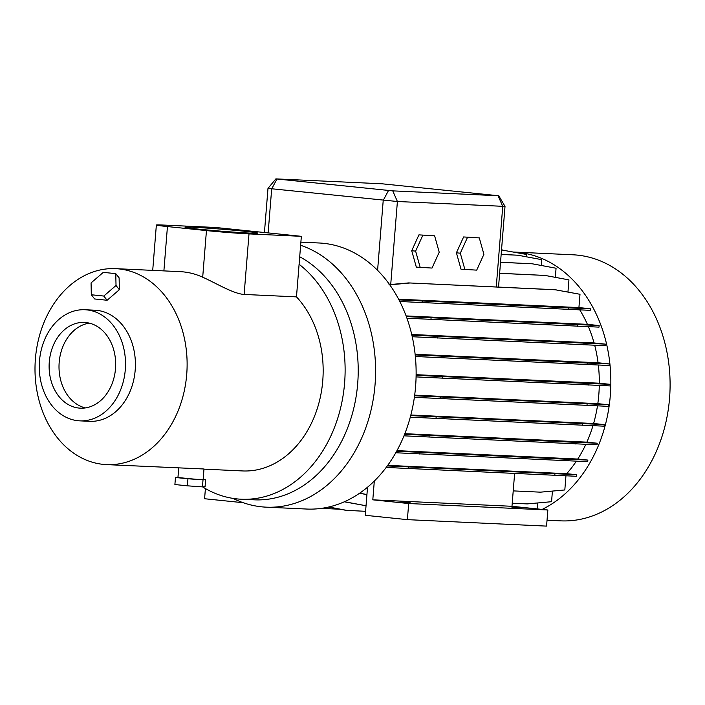 <?xml version="1.0" encoding="UTF-8"?>
<svg xmlns="http://www.w3.org/2000/svg" width="705" height="705" viewBox="0 0 705 705"><rect width="100%" height="100%" fill="white"/><g stroke="black" fill="none" stroke-linecap="round" stroke-linejoin="round"><path stroke-width="1.06" d="M476.703 270.138L483.903 254.293L479.303 237.902L463.608 236.95L456.408 252.795L461.008 269.187L476.703 270.138M479.303 237.902L463.608 236.95M467.503 237.347L460.312 253.201L456.408 252.795M460.312 253.201L464.912 269.592M106.508 464.613A98.083 76.008 -87.3 0 0 186.869 372.302A98.083 76.008 -87.3 0 0 118.925 268.905A98.083 76.008 -87.3 0 0 115.62 268.649A98.083 76.008 -87.3 0 0 35.25 360.969A98.083 76.008 -87.3 0 0 103.194 464.366A98.083 76.008 -87.3 0 0 106.508 464.613L203.992 468.992L203.146 479.55L195.928 479.285L177.951 477.523L178.718 467.97M108.993 298.647L117.85 291.006M244.468 231.249A36.493 1.005 4.6 0 0 205.886 228.015A36.493 1.005 4.6 0 0 185.045 227.257A36.493 1.005 4.6 0 0 198.378 229.107A36.493 1.005 4.6 0 0 236.959 232.342A36.493 1.005 4.6 0 0 257.801 233.108A36.493 1.005 4.6 0 0 244.468 231.249M49.288 361.885A42.917 33.258 -87.3 0 0 80.396 408.169A42.917 33.258 -87.3 0 0 115.497 368.715A42.917 33.258 -87.3 0 0 84.389 322.432A42.917 33.258 -87.3 0 0 49.288 361.885M89.306 323.137A42.917 33.258 -87.3 0 0 59.185 362.344A42.917 33.258 -87.3 0 0 85.367 407.922M79.806 420.859L89.702 421.317A55.616 43.102 -87.3 0 0 135.272 368.971A55.616 43.102 -87.3 0 0 96.744 310.341A55.616 43.102 -87.3 0 0 94.867 310.209L84.97 309.742A55.616 43.102 -87.3 0 0 39.41 362.088A55.616 43.102 -87.3 0 0 77.929 420.718A55.616 43.102 -87.3 0 0 79.806 420.859A55.616 43.102 -87.3 0 0 125.375 368.512A55.616 43.102 -87.3 0 0 86.847 309.883A55.616 43.102 -87.3 0 0 84.97 309.742M547.036 520.22L560.634 520.854A133.174 103.203 -87.3 0 0 669.75 395.523A133.174 103.203 -87.3 0 0 577.492 255.131A133.174 103.203 -87.3 0 0 573.006 254.796L513.76 252.037A133.174 103.203 -87.3 0 0 513.557 252.029M542.145 509.407A133.174 103.203 -87.3 0 0 610.125 366.124A133.174 103.203 -87.3 0 0 518.254 252.372A133.174 103.203 -87.3 0 0 513.76 252.037M232.967 498.382A133.174 103.203 -87.3 0 0 261.643 506.825A133.174 103.203 -87.3 0 0 266.137 507.159L306.675 509.045A133.174 103.203 -87.3 0 0 409.191 421.008A133.174 103.203 -87.3 0 0 377.589 270.332A133.174 103.203 -87.3 0 0 323.533 243.322A133.174 103.203 -87.3 0 0 319.048 242.987L300.885 242.141M266.137 507.159A133.174 103.203 -87.3 0 0 374.126 393.355A133.174 103.203 -87.3 0 0 300.63 245.278M202.591 486.864A126.398 97.951 -87.3 0 0 236.968 498.902A126.398 97.951 -87.3 0 0 241.233 499.219L254.32 499.827A126.398 97.951 -87.3 0 0 355.461 400.343A126.398 97.951 -87.3 0 0 299.704 256.761M241.233 499.219A126.398 97.951 -87.3 0 0 340.462 408.556A126.398 97.951 -87.3 0 0 299.096 264.287L301.352 236.325L248.997 233.893A30.333 0.837 4.6 0 1 206.45 230.588L167.446 226.569A30.333 0.837 4.6 0 1 156.36 225.027A30.333 0.837 4.6 0 1 163.199 225.045L215.554 227.477L301.352 236.325M203.983 469.142L242.546 470.94A98.083 76.008 -87.3 0 0 317.647 407.428A98.083 76.008 -87.3 0 0 296.479 296.875L244.124 294.443C233.205 293.8 214.743 282.458 202.696 277.215A98.083 76.008 -87.3 0 0 183.459 271.901A98.083 76.008 -87.3 0 0 180.154 271.654L115.62 268.649M521.762 507.811L511.883 507.151L521.762 507.811M400.458 502.172L410.336 502.832L400.458 502.172M514.615 473.548L511.98 506.296L547.855 509.997L546.56 526.115L407.384 519.647L365.269 515.302L367.525 487.234M374.311 481.074L372.804 499.827L511.98 506.296M372.804 499.827L408.68 503.529L407.384 519.647M408.68 503.529L547.855 509.997M576.337 461.22A118.308 91.685 -87.3 0 1 566.67 473.681L576.426 474.685L576.302 476.272L386.199 467.45M526.318 256.779L526.503 254.443L501.519 249.949M501.158 254.443L517.972 255.228L541.784 259.669L541.317 265.485M555.337 277.356L556.069 268.235L532.257 263.793L500.524 262.313M567.957 292.037L568.935 279.894L545.124 275.443L499.634 273.329M398.607 299.193L578.92 307.583L579.995 294.285L554.958 289.711L408.618 282.916L389.001 284.653M578.92 307.583L590.341 308.755L568.829 307.9L398.959 299.881M399.797 301.511L590.208 310.341L590.341 308.755M406.935 318.219L599.012 327.138L599.135 325.56L587.406 324.344A118.308 91.685 -87.3 0 0 579.792 309.927M412.24 336.743L605.392 345.714L605.516 344.137L594.059 342.956A118.308 91.685 -87.3 0 0 588.437 326.723M415.122 354.262L598.069 362.767A118.308 91.685 -87.3 0 0 594.694 345.291M598.069 362.767L609.287 363.93L587.785 363.075L415.192 354.906M415.351 356.501L609.164 365.507L609.287 363.93M416.126 374.69L599.321 383.212A118.308 91.685 -87.3 0 0 598.351 365.084M599.321 383.212L610.336 384.348L588.825 383.494L416.117 375.316M416.082 376.902L610.204 385.926L610.336 384.348M414.373 397.329L608.494 406.353L608.618 404.776L597.814 403.657A118.308 91.685 -87.3 0 0 599.285 385.494M410.284 417.175L604.07 426.181L604.203 424.595L593.601 423.502A118.308 91.685 -87.3 0 0 597.47 405.921M404.837 433.69L586.842 442.15A118.308 91.685 -87.3 0 0 592.949 425.741M586.842 442.15L597.214 443.225L575.703 442.37L404.608 434.28M403.983 435.831L597.082 444.802L597.214 443.225M396.968 450.636L577.765 459.043A118.308 91.685 -87.3 0 0 585.837 444.353M577.765 459.043L587.855 460.083L566.353 459.228L396.659 451.218M395.796 452.76L587.732 461.669L587.855 460.083M565.948 475.857L564.82 489.957L540.471 492.161L513.214 490.891M552.42 491.077L551.566 501.704L527.217 503.908L512.227 503.211M537.598 502.965L537.122 508.887M593.601 423.502L410.856 415.007M594.059 342.956L411.72 334.478M411.72 250.716L416.32 267.116L432.015 268.059L439.215 252.214L434.615 235.823L418.92 234.871L411.72 250.716L415.624 251.121L420.224 267.512M498.77 195.77L505.018 206.415L397.4 201.507L267.988 188.394L275.858 178.885L392.755 190.87L498.77 195.77L381.872 183.785L275.858 178.885M587.406 324.344L406.098 315.919M597.814 403.657L414.681 395.144M566.67 473.681L387.741 465.362M296.479 296.875L299.096 264.287M434.615 235.823L418.92 234.871M422.815 235.276L415.624 251.121M344.481 501.731L366.036 505.749L344.313 501.801M532.257 263.793L500.524 262.242M566.221 460.814L566.353 459.228M419.669 454.002L419.801 452.416M588.701 385.071L588.825 383.494M442.141 378.259L442.273 376.681M568.706 309.486L568.829 307.9M422.154 302.674L422.277 301.088M502.691 250.002L501.519 249.878M366.926 494.628L359.576 493.262M366.935 494.531L359.691 493.183M575.58 443.947L575.703 442.37M429.019 437.135L429.151 435.549M587.653 364.652L587.785 363.075M441.101 357.84L441.224 356.263M545.124 275.443L499.642 273.258M340.215 509.248L321.392 508.375M556.183 289.834L408.618 282.916M409.623 283.022L389.759 284.82M599.135 325.56L406.353 316.607M577.51 326.283L577.633 324.705M430.949 319.471L431.081 317.893M608.618 404.776L414.593 395.761M586.983 405.498L587.115 403.921M440.431 398.686L440.555 397.109M576.426 474.685L387.327 465.926M554.791 475.417L554.923 473.83M408.239 468.596L408.362 467.018M365.587 511.31L346.023 510.332L328.53 507.071M347.248 510.464L328.777 507.01M517.972 255.228L501.158 254.373M605.516 344.137L411.87 335.139M583.89 344.86L584.013 343.282M437.329 338.048L437.461 336.461M604.203 424.595L410.698 415.606M582.568 425.326L582.691 423.74M436.016 418.514L436.139 416.928M205.411 488.556L204.591 498.735L243.234 502.718M91.315 294.761L94.646 298.973L107.125 300.26L119.356 289.702L119.119 277.858L115.779 273.646L103.3 272.359L91.068 282.916L91.315 294.761L103.794 296.047L116.025 285.49L115.779 273.646M119.356 289.702L116.025 285.49M107.125 300.26L103.794 296.047M203.163 479.338L205.631 479.594L203.022 479.823L187.944 478.774L175.466 477.488L177.968 477.259M175.466 477.488L174.893 484.538L187.371 485.824L187.944 478.774M203.022 479.823L202.458 486.882L187.371 485.824M205.631 479.594L205.067 486.644L202.458 486.882M498.091 195.77L502.744 206.406L496.258 286.997M392.755 190.87L397.4 201.507L390.72 284.538M388.499 190.535L383.22 200.405L377.589 270.332M202.696 277.215L206.45 230.588M163.886 270.896L167.446 226.569M244.124 294.443L248.997 233.893M276.959 179.035L271.681 188.905L268.138 232.897M505.018 206.415L498.532 287.085M152.712 270.376L156.36 225.027M267.988 188.394L264.437 232.518"/></g></svg>
